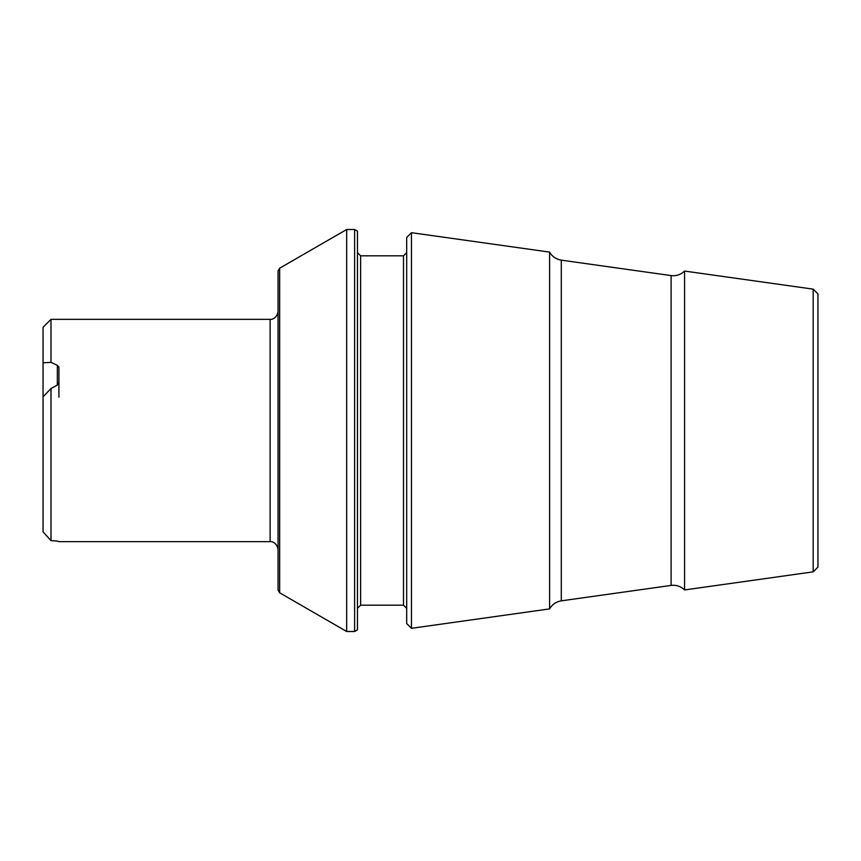<?xml version="1.0" encoding="UTF-8"?>
<svg xmlns="http://www.w3.org/2000/svg" width="861" height="861" viewBox="0 0 861 861"><rect width="100%" height="100%" fill="white"/><g stroke="black" fill="none" stroke-linecap="round" stroke-linejoin="round"><path stroke-width="1.29" d="M279.653 592.798L278.06 590.054L278.06 270.946L279.653 268.201L346.671 229.5L346.671 631.5L279.653 592.798L279.653 268.201M354.614 229.5L354.614 631.5L357.455 629.854L357.455 231.146L354.614 229.5L346.671 229.5M406.683 623.558L406.683 237.442L411.45 232.685L411.45 628.315L406.683 623.558M817.95 567.098L817.95 430.5L817.95 567.098L813.182 571.855L684.57 589.936L684.57 271.064C681.438 274.121 677.682 275.681 673.313 275.746L671.106 275.585L671.106 585.415L561.286 600.849C556.131 601.699 552.224 604.379 549.598 608.899L549.598 252.101L411.45 232.685M813.182 571.855L813.182 289.145L684.57 271.064M50.993 540.622L43.05 531.818L50.993 540.622L57.343 541.063L50.993 540.622L50.993 388.494L43.05 396.867L43.05 327.288L50.993 319.345L50.993 362.373L57.343 365.333L58.925 367.593L58.731 366.678M57.343 541.063L58.925 541.655L270.117 541.655L270.117 319.345C270.472 319.722 276.962 319.173 278.06 311.402M43.05 531.818L43.05 396.867M43.05 362.804L50.993 362.373M58.925 367.593L58.925 382.596L57.343 385.104L50.993 388.494M817.95 430.5L817.95 293.902L817.95 430.5M270.117 541.655C270.472 541.278 276.962 541.827 278.06 549.598L278.06 430.5M58.925 397.158L58.925 382.596M406.683 252.65L403.508 255.825L403.508 605.175L360.63 605.175L360.63 255.825L357.455 252.65M561.286 600.849L561.286 260.151C556.131 259.301 552.224 256.621 549.598 252.101M57.343 385.104L57.343 365.333M671.106 585.415L673.313 585.254C677.682 585.319 681.438 586.879 684.57 589.936M354.614 631.5L346.671 631.5M549.598 608.899L411.45 628.315M270.117 319.345L50.993 319.345M817.95 293.902L813.182 289.145M671.106 275.585L561.286 260.151M403.508 605.175L406.683 608.35M403.508 255.825L360.63 255.825M360.63 605.175L357.455 608.35"/></g></svg>
